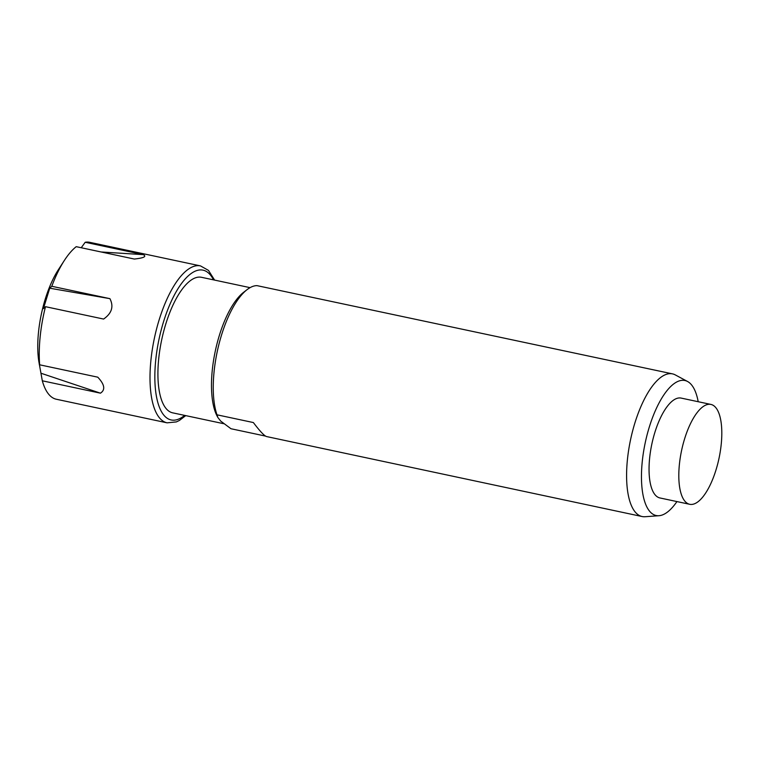 <?xml version="1.0" encoding="UTF-8"?>
<svg xmlns="http://www.w3.org/2000/svg" width="759" height="759" viewBox="0 0 759 759"><rect width="100%" height="100%" fill="white"/><g stroke="black" fill="none" stroke-linecap="round" stroke-linejoin="round"><path stroke-width="1.14" d="M223.658 423.693L172.672 412.839A69.278 25.958 -78 0 1 167.113 409.661A69.278 25.958 -78 0 1 165.823 323.884A69.278 25.958 -78 0 1 201.533 277.31L250.062 287.652M217.852 417.469L217.216 416.283A69.278 25.958 -78 0 1 215.29 351.075A69.278 25.958 -78 0 1 243.62 292.31L247.073 289.644A72.93 27.315 102 0 0 243.022 293.335A72.93 27.315 102 0 0 216.989 414.812L217.852 417.469L220.679 421.074L230.983 428.74L265.565 436.102M247.073 289.644A72.93 27.315 102 0 1 256.978 285.631L672.512 373.874A72.93 27.315 -78 0 1 675.311 374.918L687.578 381.502A69.022 25.853 102 0 0 669.637 387.602A69.022 25.853 102 0 0 641.972 464.688A69.022 25.853 102 0 0 658.992 515.712A69.022 25.853 102 0 0 676.933 501.576M658.992 515.712L645.112 516.727A72.93 27.315 -78 0 1 642.133 516.537L266.618 436.567C264.436 436.017 260.024 431.34 253.364 422.554L216.989 414.812M642.133 516.537A72.93 27.315 -78 0 1 627.484 459.034A72.93 27.315 -78 0 1 656.364 381.36A72.93 27.315 -78 0 1 672.512 373.874M710.936 404.433L681.174 398.096A51.052 19.127 102 0 0 654.865 432.412A51.052 19.127 102 0 0 659.913 497.951L689.675 504.289A51.052 19.127 102 0 0 719.01 458.341A51.052 19.127 102 0 0 710.936 404.433A51.052 19.127 102 0 0 684.627 438.749A51.052 19.127 102 0 0 689.675 504.289M698.195 401.72A69.022 25.853 102 0 0 687.578 381.502M109.913 298.657C113.926 306.522 111.82 313.325 103.603 319.055L45.483 306.683A80.217 30.047 102 0 0 39.658 364.804L97.769 377.176C104.676 384.528 105.558 389.86 100.435 393.171L42.314 380.8L38.823 361.436A65.635 24.592 -78 0 1 58.358 269.72L64.42 260.356A80.217 30.047 102 0 0 51.802 286.285L49.733 288.202L109.913 298.657L51.802 286.285M42.314 380.8A80.217 30.047 102 0 0 49.904 395.572A80.217 30.047 102 0 0 56.346 399.243L167.084 422.829A80.217 30.047 -78 0 1 154.409 338.106A80.217 30.047 -78 0 1 200.509 265.906L89.761 242.33A80.217 30.047 102 0 0 85.198 242.273L81.241 247.738M101.146 251.979L143.309 254.644L85.198 242.273M143.309 254.644C146.838 256.523 143.84 257.994 134.334 259.047L76.223 246.675A80.217 30.047 102 0 0 64.42 260.356M39.297 364.443L38.538 357.318L39.658 364.804M45.483 306.683L43.424 308.6L49.733 288.202M41.195 373.305L100.435 393.171M213.478 279.853A76.574 28.681 102 0 0 209.199 273.686A76.574 28.681 102 0 0 157.578 346.702A76.574 28.681 102 0 0 184.627 415.382M214.607 280.099L208.469 270.394L200.509 265.906M167.084 422.829L176.335 421.919L179.418 420.439L185.746 415.619"/></g></svg>
